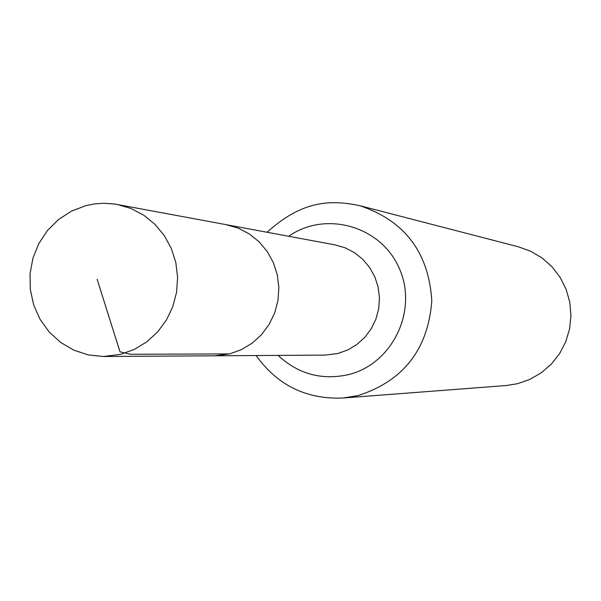<?xml version="1.0" encoding="UTF-8"?>
<svg xmlns="http://www.w3.org/2000/svg" width="601" height="601" viewBox="0 0 601 601"><rect width="100%" height="100%" fill="white"/><g stroke="black" fill="none" stroke-linecap="round" stroke-linejoin="round"><path stroke-width="0.9" d="M103.59 356.498L214.655 355.8L229.59 353.914L241.369 349.677L252.157 343.179L261.533 334.652L269.143 324.427L274.695 312.888L277.978 300.47L278.864 287.639L277.316 274.897L273.402 262.712L267.265 251.556L259.151 241.85L249.362 233.954L238.274 228.162L226.299 224.691L334.93 244.855L345.072 247.785L354.462 252.66L362.756 259.316L369.63 267.483L374.829 276.866L378.149 287.105L379.464 297.826L378.72 308.606L375.948 319.041L371.253 328.739L364.822 337.334L356.889 344.493L347.761 349.962L337.785 353.523L325.133 355.108L214.655 355.8L229.59 353.914L241.369 349.677L252.157 343.179L261.533 334.652L269.143 324.427L274.695 312.888L277.978 300.47L278.864 287.639L277.316 274.897L273.402 262.712L267.265 251.556L259.151 241.85L249.362 233.954L238.274 228.162L226.299 224.691L114.889 204.062L103.703 203.251L94.748 203.874L85.928 205.617L71.549 211.094L58.552 219.5L47.487 230.483L38.825 243.555L32.935 258.175L30.05 273.71L30.298 289.509L33.671 304.902L40.034 319.236L49.109 331.902L60.521 342.352L73.788 350.143L88.355 354.928L103.59 356.498L120.786 354.305L134.361 349.391L146.794 341.849L157.605 331.955L166.379 320.093L172.787 306.698L176.574 292.281L177.603 277.392L175.838 262.607L171.33 248.476L164.268 235.532L154.923 224.286L143.654 215.135L130.883 208.434L117.105 204.43M256.146 355.544C277.444 385.294 306.33 399.462 342.795 398.035L506.222 385.526L517.401 383.746L529.894 379.396L541.358 372.748L551.395 364.041L559.629 353.576L565.766 341.729L569.59 328.927L570.95 315.63L569.801 302.318L566.195 289.472L560.245 277.549L552.184 266.979L542.305 258.145L530.953 251.346L518.55 246.838L359.879 205.715C331.744 199.802 302.912 199.69 267.092 232.264M229.59 353.914L130.485 354.274L120.012 351.833L97.129 279.292M342.795 398.035L358.128 395.578C403.406 380.966 427.965 349.451 431.803 301.033C428.813 252.593 404.834 220.822 359.879 205.715M278.113 355.401C298.111 373.965 321.422 380.403 348.047 374.724C392.168 364.379 418.236 310.905 399.455 268.79C381.605 226.261 325.772 210.155 288.698 236.276"/></g></svg>
